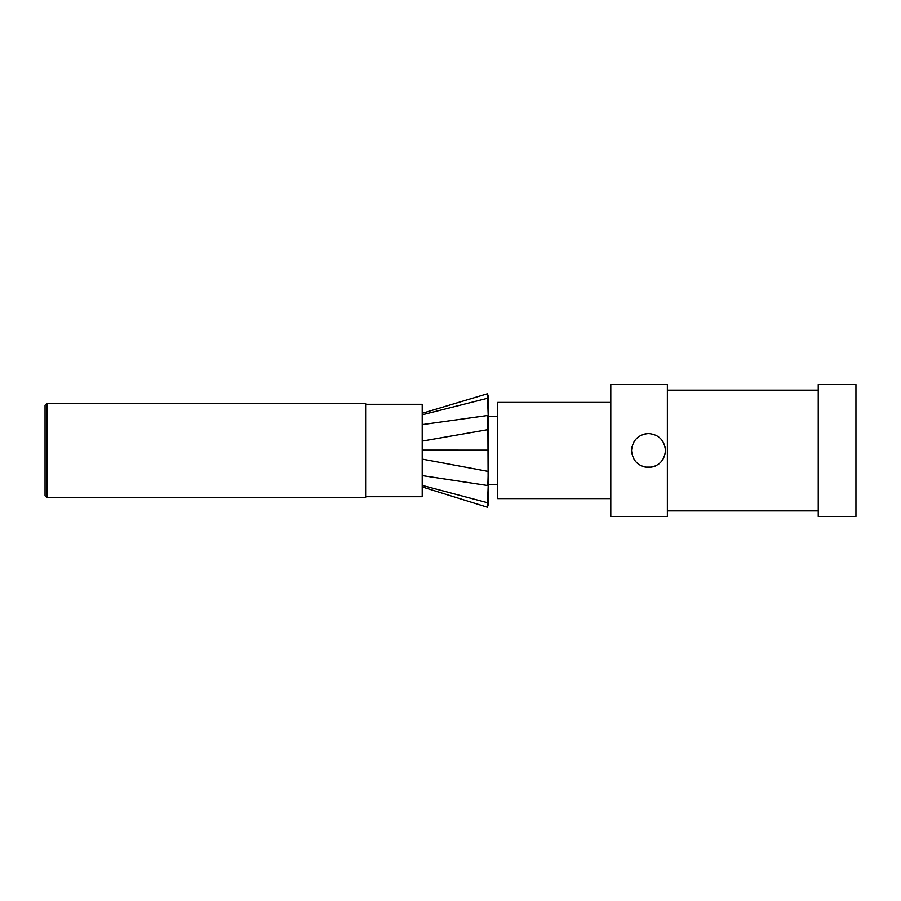 <?xml version="1.0" encoding="UTF-8"?>
<svg xmlns="http://www.w3.org/2000/svg" width="901" height="901" viewBox="0 0 901 901"><rect width="100%" height="100%" fill="white"/><g stroke="black" fill="none" stroke-linecap="round" stroke-linejoin="round"><path stroke-width="1.35" d="M45.05 407.286L45.05 450.5L45.05 405.236L46.931 403.355L46.931 497.645L45.05 495.764L45.05 450.5L45.05 493.714M46.931 497.645L365.637 497.645L365.637 403.355L46.931 403.355M365.637 404.301L422.209 404.301L422.209 496.699L365.637 496.699M488.218 396.282L487.475 393.748L422.209 413.3M488.218 400.292L488.218 416.51L487.61 398.253L422.209 414.809L422.209 418.886M488.218 504.695L487.858 415.462L422.209 424.608L422.209 432.908M422.209 441.096L422.209 459.105L488.184 471.403L488.184 429.597L422.209 441.096M422.209 467.337L422.209 475.593L487.846 485.538L488.218 471.46M422.209 481.269L422.209 485.391L487.576 502.735L488.218 484.558M422.209 486.945L487.452 507.24M488.218 429.54L488.218 396.316M488.218 400.416L487.475 393.782M488.218 500.528L487.441 507.218L488.218 504.706M422.209 450.106L488.207 450.151M610.799 498.591L497.645 498.591L497.645 402.409L610.799 402.409M610.799 516.498L610.799 384.502L667.371 384.502L667.371 516.498L610.799 516.498M665.051 446.671L665.479 450.511C664.442 460.828 658.789 466.481 648.506 467.473C638.235 466.493 632.581 460.839 631.533 450.5L631.984 446.648M652.054 467.101L644.992 467.101M641.895 466.132L638.099 463.902M635.396 461.267L633.223 457.877M631.95 454.194L631.545 450.804M633.268 443.044L635.396 439.722M638.088 437.109L641.76 434.924M644.97 433.899L648.506 433.527C658.789 434.507 664.442 440.172 665.479 450.5M631.533 450.5C632.57 440.184 638.223 434.519 648.506 433.527M665.479 450.703L665.073 454.217M663.8 457.877L661.638 461.256M658.946 463.891L655.252 466.076M855.95 384.502L855.95 516.498L818.232 516.498L818.232 384.502L855.95 384.502M488.218 484.445L497.645 484.445M488.218 416.555L497.645 416.555M667.371 390.156L818.232 390.156M667.371 510.844L818.232 510.844"/></g></svg>
